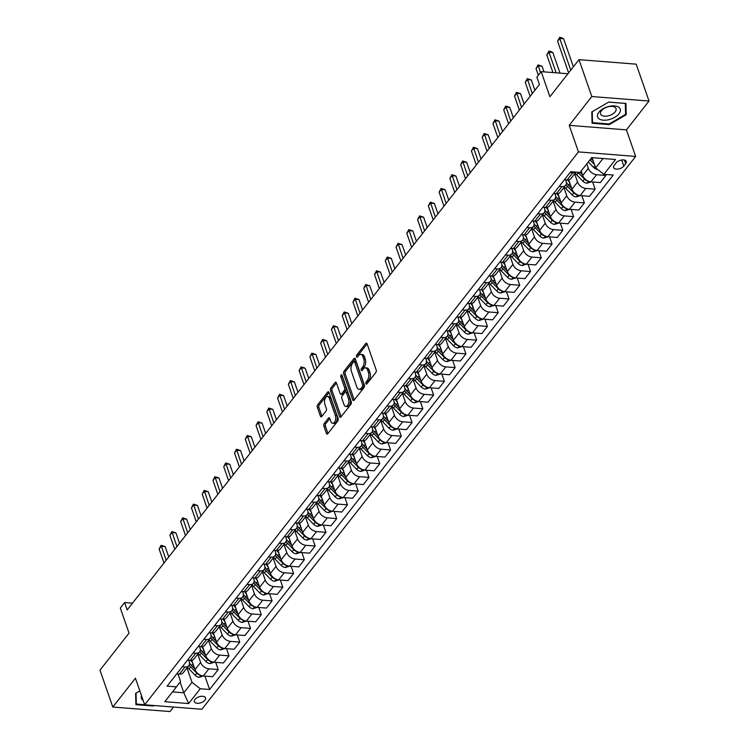 <?xml version="1.0" encoding="UTF-8"?>
<svg xmlns="http://www.w3.org/2000/svg" width="749" height="749" viewBox="0 0 749 749"><rect width="100%" height="100%" fill="white"/><g stroke="black" fill="none" stroke-linecap="round" stroke-linejoin="round"><path stroke-width="1.12" d="M365.915 383.675A1.264 0.683 -85.5 0 0 366.401 384.181A1.264 0.683 -85.5 0 0 366.86 383.928L375.839 372.478A1.807 0.974 -85.5 0 0 376.185 369.959L367.104 343.894A1.807 0.974 -85.5 0 0 366.401 343.164A1.807 0.974 -85.5 0 0 365.755 343.519L356.777 354.97A1.264 0.683 -85.5 0 0 356.533 356.739A1.264 0.683 -85.5 0 0 357.03 357.254A1.264 0.683 -85.5 0 0 357.479 357.001L358.64 355.522A5.786 3.127 -85.5 0 1 360.709 354.38A5.786 3.127 -85.5 0 1 362.965 356.702L363.714 358.874A5.786 3.127 -85.5 0 1 362.628 366.954L361.458 368.442A1.264 0.683 -85.5 0 0 361.224 370.212A1.264 0.683 -85.5 0 0 361.711 370.718A1.264 0.683 -85.5 0 0 362.17 370.465L363.331 368.985A5.786 3.127 -85.5 0 1 365.4 367.843A5.786 3.127 -85.5 0 1 367.647 370.165L368.405 372.337A5.786 3.127 -85.5 0 1 367.31 380.426L366.149 381.906A1.264 0.683 -85.5 0 0 365.915 383.675M204.908 700.193A5.898 3.127 160.8 0 0 205.526 697.862A5.898 3.127 160.8 0 0 200.872 696.364A5.898 3.127 160.8 0 0 195.012 699.407A5.898 3.127 160.8 0 0 194.394 701.738A5.898 3.127 160.8 0 0 199.037 703.236A5.898 3.127 160.8 0 0 204.908 700.193M324.214 423.55A1.807 0.974 -85.5 0 0 323.868 426.069L326.414 433.381A1.807 0.974 -85.5 0 0 327.116 434.111A1.807 0.974 -85.5 0 0 327.762 433.755L337.743 421.032A1.807 0.974 -85.5 0 0 338.089 418.513L329.008 392.448A1.807 0.974 -85.5 0 0 328.305 391.718A1.807 0.974 -85.5 0 0 327.659 392.073L317.679 404.797A1.807 0.974 -85.5 0 0 317.342 407.325L320.413 416.154A1.807 0.974 -85.5 0 0 321.124 416.875A1.807 0.974 -85.5 0 0 321.77 416.519L326.04 411.079A1.807 0.974 -85.5 0 0 326.377 408.551L324.851 404.179A4.84 2.612 -85.5 0 1 324.926 399.03A4.84 2.612 -85.5 0 1 327.491 396.464A4.84 2.612 -85.5 0 1 329.382 398.412L335.355 415.564A4.84 2.612 -85.5 0 1 335.28 420.704A4.84 2.612 -85.5 0 1 332.715 423.269A4.84 2.612 -85.5 0 1 330.824 421.331L329.832 418.476A1.807 0.974 -85.5 0 0 329.129 417.745A1.807 0.974 -85.5 0 0 328.483 418.101L324.214 423.55L325.759 423.672A1.807 0.974 -85.5 0 0 325.412 426.19L327.959 433.502L326.414 433.381M591.822 96.537L569.212 125.355L626.417 129.867L649.027 101.04L591.822 96.537L578.986 59.658L549.906 96.715L541.171 71.642L536.864 77.128L539.43 84.506L127.19 609.92L124.624 602.542L120.317 608.029L129.043 633.111L99.973 670.168L112.809 707.047L170.014 711.55L173.553 707.047M569.212 125.355L578.453 151.907L144.679 704.772L135.429 678.22L112.809 707.047M352.713 399.863A1.807 0.974 -85.5 0 0 353.416 400.593A1.807 0.974 -85.5 0 0 354.071 400.238L364.042 387.514A1.807 0.974 -85.5 0 0 364.389 384.986L355.307 358.93A1.807 0.974 -85.5 0 0 354.605 358.2A1.807 0.974 -85.5 0 0 353.959 358.556L343.978 371.279A1.807 0.974 -85.5 0 0 343.641 373.798L352.713 399.863L354.258 399.985L345.186 373.92L343.641 373.798M350.897 404.273L340.917 416.996A1.807 0.974 -85.5 0 1 340.271 417.352A1.807 0.974 -85.5 0 1 339.569 416.622L330.487 390.557A1.807 0.974 -85.5 0 1 330.833 388.038L335.103 382.589A1.807 0.974 -85.5 0 1 335.749 382.233A1.807 0.974 -85.5 0 1 336.451 382.964L340.13 393.534A1.807 0.974 -85.5 0 0 340.842 394.255A1.807 0.974 -85.5 0 0 341.488 393.899L344.315 390.295A1.807 0.974 -85.5 0 0 344.662 387.767L340.823 376.766A1.264 0.683 -85.5 0 1 340.842 375.418A1.264 0.683 -85.5 0 1 341.516 374.743A1.264 0.683 -85.5 0 1 342.012 375.249L351.234 401.754A1.807 0.974 -85.5 0 1 350.897 404.273M578.986 59.658L636.191 64.161L649.027 101.04M616.109 162.917L614.217 165.332A5.711 3.033 160.8 0 0 613.609 167.589A5.711 3.033 160.8 0 0 618.122 169.04A5.711 3.033 160.8 0 0 623.805 166.091L625.696 163.675A5.711 3.033 160.8 0 0 626.295 161.419A5.711 3.033 160.8 0 0 621.792 159.968A5.711 3.033 160.8 0 0 616.109 162.917M578.453 151.907L635.658 156.419L201.874 709.275L144.679 704.772M204.945 676.094L209.608 689.483L613.244 175.051L603.891 174.311L615.519 159.49L591.71 157.618L580.072 172.439L570.719 171.699L167.093 686.131L176.446 686.87L180.575 681.459L177.972 673.969M209.608 689.483L200.255 688.743L188.626 703.573L164.817 701.691L176.446 686.87M626.417 129.867L635.658 156.419M132.489 603.16L124.624 602.542M567.929 73.748L541.171 71.642M603.891 174.311L595.652 167.926L592.066 157.646M595.652 167.926L603.039 158.507M180.106 682.077L183.833 692.788L192.016 682.358L186.988 667.911M215.721 662.369L218.221 669.559L212.622 676.703L203.269 675.963A7.368 4.812 -141.9 0 1 195.03 669.578L191.791 660.281M218.221 669.559L208.868 668.829A7.368 4.812 -141.9 0 1 200.629 662.434L197.755 654.186M226.488 648.643L228.988 655.834L223.389 662.977L214.036 662.238A7.368 4.812 -141.9 0 1 205.797 655.852L202.567 646.556M228.988 655.834L219.635 655.103A7.368 4.812 -141.9 0 1 211.396 648.709L208.531 640.461M237.255 634.918L239.764 642.108L234.165 649.252L224.812 648.512A7.368 4.812 -141.9 0 1 216.573 642.127L213.334 632.83M239.764 642.108L230.411 641.378A7.368 4.812 -141.9 0 1 222.172 634.983L219.298 626.735M248.022 621.193L250.531 628.383L244.932 635.526L235.579 634.787A7.368 4.812 -141.9 0 1 227.34 628.402L224.101 619.105M250.531 628.383L241.178 627.653A7.368 4.812 -141.9 0 1 232.939 621.258L230.065 613.01M258.798 607.467L261.298 614.657L255.699 621.801L246.346 621.061A7.368 4.812 -141.9 0 1 238.107 614.676L234.868 605.379M261.298 614.657L251.945 613.927A7.368 4.812 -141.9 0 1 243.706 607.533L240.832 599.284M269.565 593.742L272.065 600.932L266.466 608.076L257.113 607.336A7.368 4.812 -141.9 0 1 248.874 600.951L245.644 591.654M272.065 600.932L262.712 600.202A7.368 4.812 -141.9 0 1 254.473 593.807L251.608 585.559M280.332 580.016L282.841 587.207L277.242 594.35L267.889 593.611A7.368 4.812 -141.9 0 1 259.65 587.225L256.411 577.928M282.841 587.207L273.488 586.476A7.368 4.812 -141.9 0 1 265.249 580.082L262.375 571.833M291.099 566.291L293.608 573.481L288.009 580.625L278.656 579.885A7.368 4.812 -141.9 0 1 270.417 573.5L267.178 564.203M293.608 573.481L284.255 572.751A7.368 4.812 -141.9 0 1 276.016 566.356L273.142 558.108M301.875 552.565L304.375 559.756L298.776 566.899L289.423 566.16A7.368 4.812 -141.9 0 1 281.184 559.775L277.945 550.478M304.375 559.756L295.022 559.026A7.368 4.812 -141.9 0 1 286.783 552.631L283.908 544.383M312.642 538.84L315.142 546.03L309.543 553.174L300.19 552.434A7.368 4.812 -141.9 0 1 291.951 546.049L288.721 536.752M315.142 546.03L305.789 545.3A7.368 4.812 -141.9 0 1 297.55 538.906L294.685 530.657M323.409 525.115L325.918 532.305L320.319 539.449L310.957 538.709A7.368 4.812 -141.9 0 1 302.718 532.324L299.488 523.027M325.918 532.305L316.565 531.575A7.368 4.812 -141.9 0 1 308.326 525.18L305.452 516.932M334.176 511.389L336.685 518.58L331.086 525.723L321.733 524.983A7.368 4.812 -141.9 0 1 313.494 518.598L310.255 509.301M336.685 518.58L327.332 517.849A7.368 4.812 -141.9 0 1 319.093 511.455L316.218 503.206M344.952 497.664L347.452 504.854L341.853 511.998L332.5 511.258A7.368 4.812 -141.9 0 1 324.261 504.873L321.021 495.576M347.452 504.854L338.099 504.124A7.368 4.812 -141.9 0 1 329.86 497.729L326.985 489.481M355.719 483.938L358.219 491.129L352.62 498.272L343.267 497.533A7.368 4.812 -141.9 0 1 335.028 491.147L331.788 481.85M358.219 491.129L348.865 490.398A7.368 4.812 -141.9 0 1 340.626 484.004L337.762 475.755M366.486 470.213L368.995 477.403L363.396 484.547L354.034 483.807A7.368 4.812 -141.9 0 1 345.795 477.422L342.565 468.125M368.995 477.403L359.642 476.673A7.368 4.812 -141.9 0 1 351.403 470.278L348.528 462.03M377.253 456.487L379.762 463.678L374.163 470.821L364.81 470.082A7.368 4.812 -141.9 0 1 356.571 463.697L353.331 454.4M379.762 463.678L370.409 462.948A7.368 4.812 -141.9 0 1 362.17 456.553L359.295 448.305M388.029 442.762L390.529 449.952L384.93 457.096L375.577 456.356A7.368 4.812 -141.9 0 1 367.338 449.971L364.098 440.674M390.529 449.952L381.175 449.222A7.368 4.812 -141.9 0 1 372.936 442.828L370.062 434.579M398.796 429.037L401.295 436.227L395.697 443.371L386.344 442.631A7.368 4.812 -141.9 0 1 378.105 436.246L374.865 426.949M401.295 436.227L391.942 435.497A7.368 4.812 -141.9 0 1 383.703 429.102L380.838 420.854M409.563 415.311L412.072 422.502L406.473 429.645L397.11 428.905A7.368 4.812 -141.9 0 1 388.871 422.52L385.641 413.223M412.072 422.502L402.719 421.771A7.368 4.812 -141.9 0 1 394.48 415.377L391.605 407.128M420.329 401.586L422.839 408.776L417.24 415.92L407.887 415.18A7.368 4.812 -141.9 0 1 399.648 408.795L396.408 399.498M422.839 408.776L413.485 408.046A7.368 4.812 -141.9 0 1 405.246 401.651L402.372 393.403M431.106 387.86L433.605 395.051L428.007 402.194L418.654 401.455A7.368 4.812 -141.9 0 1 410.415 395.069L407.175 385.772M433.605 395.051L424.252 394.32A7.368 4.812 -141.9 0 1 416.013 387.926L413.139 379.677M441.873 374.135L444.372 381.325L438.774 388.469L429.42 387.729A7.368 4.812 -141.9 0 1 421.181 381.344L417.942 372.047M444.372 381.325L435.019 380.595A7.368 4.812 -141.9 0 1 426.78 374.2L423.906 365.952M452.639 360.409L455.149 367.6L449.54 374.743L440.187 374.004A7.368 4.812 -141.9 0 1 431.948 367.619L428.718 358.322M455.149 367.6L445.795 366.87A7.368 4.812 -141.9 0 1 437.556 360.475L434.682 352.227M463.406 346.684L465.915 353.874L460.317 361.018L450.964 360.278A7.368 4.812 -141.9 0 1 442.725 353.893L439.485 344.596M465.915 353.874L456.562 353.144A7.368 4.812 -141.9 0 1 448.323 346.75L445.449 338.501M474.183 332.959L476.682 340.149L471.084 347.293L461.73 346.553A7.368 4.812 -141.9 0 1 453.491 340.168L450.252 330.871M476.682 340.149L467.329 339.419A7.368 4.812 -141.9 0 1 459.09 333.024L456.216 324.776M484.949 319.233L487.449 326.424L481.85 333.567L472.497 332.828A7.368 4.812 -141.9 0 1 464.258 326.442L461.019 317.145M487.449 326.424L478.096 325.693A7.368 4.812 -141.9 0 1 469.857 319.299L466.983 311.05M495.716 305.508L498.225 312.698L492.617 319.842L483.264 319.102A7.368 4.812 -141.9 0 1 475.025 312.717L471.795 303.42M498.225 312.698L488.872 311.968A7.368 4.812 -141.9 0 1 480.633 305.573L477.759 297.325M506.483 291.782L508.992 298.973L503.394 306.116L494.04 305.377A7.368 4.812 -141.9 0 1 485.801 298.991L482.562 289.694M508.992 298.973L499.639 298.233A7.368 4.812 -141.9 0 1 491.4 291.848L488.526 283.599M517.259 278.057L519.759 285.247L514.16 292.382L504.807 291.651A7.368 4.812 -141.9 0 1 496.568 285.266L493.329 275.969M519.759 285.247L510.406 284.508A7.368 4.812 -141.9 0 1 502.167 278.122L499.293 269.874M528.026 264.331L530.526 271.522L524.927 278.656L515.574 277.926A7.368 4.812 -141.9 0 1 507.335 271.541L504.096 262.244M530.526 271.522L521.173 270.782A7.368 4.812 -141.9 0 1 512.934 264.397L510.06 256.149M538.793 250.606L541.302 257.796L535.694 264.931L526.341 264.2A7.368 4.812 -141.9 0 1 518.102 257.815L514.872 248.518M541.302 257.796L531.94 257.057A7.368 4.812 -141.9 0 1 523.701 250.672L520.836 242.423M549.56 236.881L552.069 244.071L546.47 251.205L537.117 250.475A7.368 4.812 -141.9 0 1 528.878 244.09L525.639 234.793M552.069 244.071L542.716 243.331A7.368 4.812 -141.9 0 1 534.477 236.946L531.603 228.698M560.336 223.155L562.836 230.346L557.237 237.48L547.884 236.75A7.368 4.812 -141.9 0 1 539.645 230.364L536.406 221.067M562.836 230.346L553.483 229.606A7.368 4.812 -141.9 0 1 545.244 223.221L542.37 214.972M571.103 209.43L573.603 216.62L568.004 223.754L558.651 223.024A7.368 4.812 -141.9 0 1 550.412 216.639L547.173 207.342M573.603 216.62L564.25 215.881A7.368 4.812 -141.9 0 1 556.011 209.495L553.136 201.247M581.87 195.704L584.379 202.895L578.771 210.029L569.418 209.299A7.368 4.812 -141.9 0 1 561.179 202.913L557.949 193.617M584.379 202.895L575.017 202.155A7.368 4.812 -141.9 0 1 566.778 195.77L563.913 187.522M592.637 181.979L595.146 189.169L589.547 196.304L580.194 195.573A7.368 4.812 -141.9 0 1 571.955 189.188L568.716 179.891M595.146 189.169L585.793 188.43A7.368 4.812 -141.9 0 1 577.554 182.044L574.68 173.796M605.567 174.451L605.913 175.444L600.314 182.578L590.961 181.848A7.368 4.812 -141.9 0 1 582.722 175.463L581.177 171.034M605.913 175.444L596.56 174.704A7.368 4.812 -141.9 0 1 588.321 168.319L586.776 163.9M172.504 691.898L183.833 692.788L188.626 703.573M565.664 179.854L566.113 181.146A7.368 4.812 -141.9 0 1 565.729 185.209A7.368 4.812 -141.9 0 1 561.984 186.557L559.241 186.342M554.887 193.579L555.337 194.871A7.368 4.812 -141.9 0 1 554.953 198.934A7.368 4.812 -141.9 0 1 551.208 200.283L548.465 200.067M544.12 207.304L544.57 208.597A7.368 4.812 -141.9 0 1 544.186 212.66A7.368 4.812 -141.9 0 1 540.441 214.008L537.698 213.793M533.354 221.03L533.803 222.322A7.368 4.812 -141.9 0 1 533.419 226.385A7.368 4.812 -141.9 0 1 529.674 227.733L526.931 227.518M522.587 234.755L523.036 236.047A7.368 4.812 -141.9 0 1 522.652 240.111A7.368 4.812 -141.9 0 1 518.907 241.459L516.164 241.244M511.81 248.481L512.269 249.773A7.368 4.812 -141.9 0 1 511.876 253.836A7.368 4.812 -141.9 0 1 508.131 255.184L505.388 254.969M501.044 262.206L501.493 263.498A7.368 4.812 -141.9 0 1 501.109 267.562A7.368 4.812 -141.9 0 1 497.364 268.91L494.621 268.694M490.277 275.932L490.726 277.224A7.368 4.812 -141.9 0 1 490.342 281.287A7.368 4.812 -141.9 0 1 486.597 282.635L483.854 282.42M479.51 289.657L479.959 290.949A7.368 4.812 -141.9 0 1 479.575 295.012A7.368 4.812 -141.9 0 1 475.83 296.361L473.087 296.145M468.734 303.382L469.192 304.674A7.368 4.812 -141.9 0 1 468.799 308.738A7.368 4.812 -141.9 0 1 465.054 310.086L462.311 309.871M457.967 317.108L458.416 318.4A7.368 4.812 -141.9 0 1 458.032 322.463A7.368 4.812 -141.9 0 1 454.287 323.811L451.544 323.596M447.2 330.833L447.649 332.125A7.368 4.812 -141.9 0 1 447.265 336.189A7.368 4.812 -141.9 0 1 443.52 337.537L440.777 337.322M436.433 344.559L436.882 345.851A7.368 4.812 -141.9 0 1 436.498 349.914A7.368 4.812 -141.9 0 1 432.753 351.262L430.01 351.047M425.657 358.284L426.115 359.576A7.368 4.812 -141.9 0 1 425.722 363.639A7.368 4.812 -141.9 0 1 421.977 364.988L419.234 364.772M414.89 372.01L415.339 373.302A7.368 4.812 -141.9 0 1 414.955 377.365A7.368 4.812 -141.9 0 1 411.21 378.713L408.467 378.498M404.123 385.735L404.572 387.027A7.368 4.812 -141.9 0 1 404.188 391.09A7.368 4.812 -141.9 0 1 400.443 392.439L397.7 392.223M393.356 399.46L393.805 400.752A7.368 4.812 -141.9 0 1 393.422 404.816A7.368 4.812 -141.9 0 1 389.677 406.164L386.933 405.949M382.589 413.186L383.039 414.478A7.368 4.812 -141.9 0 1 382.645 418.541A7.368 4.812 -141.9 0 1 378.91 419.889L376.157 419.674M371.813 426.911L372.262 428.203A7.368 4.812 -141.9 0 1 371.878 432.267A7.368 4.812 -141.9 0 1 368.134 433.615L365.39 433.399M361.046 440.637L361.495 441.929A7.368 4.812 -141.9 0 1 361.112 445.992A7.368 4.812 -141.9 0 1 357.367 447.34L354.623 447.125M350.279 454.362L350.729 455.654A7.368 4.812 -141.9 0 1 350.345 459.717A7.368 4.812 -141.9 0 1 346.6 461.066L343.857 460.85M339.512 468.088L339.962 469.38A7.368 4.812 -141.9 0 1 339.578 473.443A7.368 4.812 -141.9 0 1 335.833 474.791L333.08 474.576M328.736 481.813L329.186 483.105A7.368 4.812 -141.9 0 1 328.802 487.168A7.368 4.812 -141.9 0 1 325.057 488.517L322.313 488.301M317.969 495.538L318.419 496.83A7.368 4.812 -141.9 0 1 318.035 500.894A7.368 4.812 -141.9 0 1 314.29 502.242L311.547 502.027M307.202 509.264L307.652 510.556A7.368 4.812 -141.9 0 1 307.268 514.619A7.368 4.812 -141.9 0 1 303.523 515.967L300.78 515.752M296.435 522.989L296.885 524.281A7.368 4.812 -141.9 0 1 296.501 528.345A7.368 4.812 -141.9 0 1 292.756 529.693L290.003 529.477M285.659 536.715L286.109 538.007A7.368 4.812 -141.9 0 1 285.725 542.07A7.368 4.812 -141.9 0 1 281.98 543.418L279.237 543.203M274.892 550.44L275.342 551.732A7.368 4.812 -141.9 0 1 274.958 555.795A7.368 4.812 -141.9 0 1 271.213 557.144L268.47 556.928M264.125 564.166L264.575 565.458A7.368 4.812 -141.9 0 1 264.191 569.521A7.368 4.812 -141.9 0 1 260.446 570.869L257.703 570.654M253.359 577.891L253.808 579.183A7.368 4.812 -141.9 0 1 253.424 583.246A7.368 4.812 -141.9 0 1 249.679 584.595L246.936 584.379M242.582 591.616L243.032 592.908A7.368 4.812 -141.9 0 1 242.648 596.972A7.368 4.812 -141.9 0 1 238.903 598.32L236.16 598.105M231.816 605.342L232.265 606.634A7.368 4.812 -141.9 0 1 231.881 610.697A7.368 4.812 -141.9 0 1 228.136 612.045L225.393 611.83M221.049 619.067L221.498 620.359A7.368 4.812 -141.9 0 1 221.114 624.423A7.368 4.812 -141.9 0 1 217.369 625.771L214.626 625.555M210.282 632.793L210.731 634.085A7.368 4.812 -141.9 0 1 210.347 638.148A7.368 4.812 -141.9 0 1 206.602 639.496L203.859 639.281M199.506 646.518L199.955 647.81A7.368 4.812 -141.9 0 1 199.571 651.873A7.368 4.812 -141.9 0 1 195.826 653.222L193.083 653.006M188.739 660.244L189.188 661.536A7.368 4.812 -141.9 0 1 188.804 665.599A7.368 4.812 -141.9 0 1 185.059 666.947L182.316 666.732M575.841 172.111A7.368 4.812 -141.9 0 1 572.751 172.832L570.008 172.616M576 172.12L570.897 178.618A7.368 4.812 -141.9 0 1 567.152 179.966L564.409 179.751M565.729 185.209L560.13 192.343A7.368 4.812 -141.9 0 1 556.385 193.691L553.633 193.476M554.953 198.934L549.354 206.069A7.368 4.812 -141.9 0 1 545.609 207.417L542.866 207.201M544.186 212.66L538.587 219.794A7.368 4.812 -141.9 0 1 534.842 221.142L532.099 220.927M533.419 226.385L527.82 233.519A7.368 4.812 -141.9 0 1 524.075 234.868L521.332 234.652M522.652 240.111L517.053 247.245A7.368 4.812 -141.9 0 1 513.308 248.593L510.556 248.378M511.876 253.836L506.277 260.97A7.368 4.812 -141.9 0 1 502.532 262.319L499.789 262.103M501.109 267.562L495.51 274.696A7.368 4.812 -141.9 0 1 491.765 276.053L489.022 275.829M490.342 281.287L484.743 288.421A7.368 4.812 -141.9 0 1 480.998 289.779L478.255 289.554M479.575 295.012L473.977 302.147A7.368 4.812 -141.9 0 1 470.232 303.504L467.488 303.279M468.799 308.738L463.2 315.872A7.368 4.812 -141.9 0 1 459.455 317.23L456.712 317.005M458.032 322.463L452.433 329.597A7.368 4.812 -141.9 0 1 448.688 330.955L445.945 330.73M447.265 336.189L441.667 343.323A7.368 4.812 -141.9 0 1 437.922 344.68L435.178 344.456M436.498 349.914L430.9 357.048A7.368 4.812 -141.9 0 1 427.155 358.406L424.411 358.181M425.722 363.639L420.123 370.774A7.368 4.812 -141.9 0 1 416.378 372.131L413.635 371.907M414.955 377.365L409.357 384.499A7.368 4.812 -141.9 0 1 405.612 385.857L402.868 385.632M404.188 391.09L398.59 398.225A7.368 4.812 -141.9 0 1 394.845 399.582L392.102 399.367M393.422 404.816L387.823 411.95A7.368 4.812 -141.9 0 1 384.078 413.308L381.335 413.092M382.645 418.541L377.047 425.675A7.368 4.812 -141.9 0 1 373.302 427.033L370.558 426.818M371.878 432.267L366.28 439.401A7.368 4.812 -141.9 0 1 362.535 440.758L359.792 440.543M361.112 445.992L355.513 453.126A7.368 4.812 -141.9 0 1 351.768 454.484L349.025 454.269M350.345 459.717L344.746 466.852A7.368 4.812 -141.9 0 1 341.001 468.209L338.258 467.994M339.578 473.443L333.97 480.577A7.368 4.812 -141.9 0 1 330.225 481.935L327.482 481.719M328.802 487.168L323.203 494.303A7.368 4.812 -141.9 0 1 319.458 495.66L316.715 495.445M318.035 500.894L312.436 508.028A7.368 4.812 -141.9 0 1 308.691 509.386L305.948 509.17M307.268 514.619L301.669 521.753A7.368 4.812 -141.9 0 1 297.924 523.111L295.181 522.896M296.501 528.345L290.893 535.479A7.368 4.812 -141.9 0 1 287.148 536.836L284.405 536.621M285.725 542.07L280.126 549.204A7.368 4.812 -141.9 0 1 276.381 550.562L273.638 550.346M274.958 555.795L269.359 562.939A7.368 4.812 -141.9 0 1 265.614 564.287L262.871 564.072M264.191 569.521L258.592 576.664A7.368 4.812 -141.9 0 1 254.847 578.013L252.104 577.797M253.424 583.246L247.816 590.39A7.368 4.812 -141.9 0 1 244.071 591.738L241.328 591.523M242.648 596.972L237.049 604.115A7.368 4.812 -141.9 0 1 233.304 605.464L230.561 605.248M231.881 610.697L226.282 617.841A7.368 4.812 -141.9 0 1 222.537 619.189L219.794 618.974M221.114 624.423L215.515 631.566A7.368 4.812 -141.9 0 1 211.77 632.914L209.027 632.699M210.347 638.148L204.739 645.292A7.368 4.812 -141.9 0 1 200.994 646.64L198.251 646.424M199.571 651.873L193.972 659.017A7.368 4.812 -141.9 0 1 190.227 660.365L187.484 660.15M188.804 665.599L183.205 672.742A7.368 4.812 -141.9 0 1 179.46 674.091L176.717 673.875M192.016 682.358L200.255 688.743M591.785 111.975L592.085 123.257L609.312 124.615L626.239 114.691L625.939 103.418L608.712 102.061L591.785 111.975M144.66 704.715L136.327 704.06L136.037 693.134L139.848 690.906L135.606 693.387L135.906 704.669L153.133 706.026L154.013 705.511M625.555 112.734L626.239 114.691M609.087 123.96L609.312 124.615M152.918 705.418L153.133 706.026M367.366 383.282A1.264 0.683 -85.5 0 1 367.693 382.027L368.864 380.548A5.786 3.127 -85.5 0 0 369.95 372.459L368.405 372.337M365.4 367.843L366.944 367.965A5.786 3.127 -85.5 0 1 369.201 370.287L369.95 372.459M360.709 354.38L362.254 354.502A5.786 3.127 -85.5 0 1 364.51 356.824L365.259 358.996A5.786 3.127 -85.5 0 1 364.173 367.076L363.012 368.564A1.264 0.683 -85.5 0 0 362.675 369.819M367.104 343.894L358.322 355.092A1.264 0.683 -85.5 0 0 357.985 356.355M355.307 358.93L345.532 371.401A1.807 0.974 -85.5 0 0 345.186 373.92M362.413 386.671A1.264 0.683 -85.5 0 0 362.647 384.902L354.68 362.029A1.264 0.683 -85.5 0 0 354.193 361.524A1.264 0.683 -85.5 0 0 353.734 361.767L352.507 363.331A5.786 3.127 -85.5 0 0 351.421 371.42L356.861 387.055A5.786 3.127 -85.5 0 0 359.117 389.377A5.786 3.127 -85.5 0 0 361.187 388.235L362.413 386.671L363.958 386.793A1.264 0.683 -85.5 0 0 364.192 385.033L362.647 384.902M354.193 361.524L355.738 361.645A1.264 0.683 -85.5 0 1 356.224 362.151L364.192 385.033M359.117 389.377L360.662 389.499A5.786 3.127 -85.5 0 0 362.731 388.357L361.187 388.235M363.958 386.793L362.731 388.357M339.569 416.622L341.113 416.744L332.041 390.688L330.487 390.557M336.451 382.964L332.378 388.16A1.807 0.974 -85.5 0 0 332.041 390.688M340.842 394.255L342.387 394.377A1.807 0.974 -85.5 0 0 343.033 394.021L345.86 390.416A1.807 0.974 -85.5 0 0 346.207 387.888L342.368 376.887L340.823 376.766M342.284 376.045A1.264 0.683 -85.5 0 0 342.368 376.887M343.95 404.497A4.84 2.612 -85.5 0 0 345.832 406.445A4.84 2.612 -85.5 0 0 348.407 403.88A4.84 2.612 -85.5 0 0 348.482 398.73L346.375 392.691A1.807 0.974 -85.5 0 0 345.673 391.961A1.807 0.974 -85.5 0 0 345.027 392.317L342.19 395.931A1.807 0.974 -85.5 0 0 341.844 398.459L343.95 404.497M345.832 406.445L347.377 406.567A4.84 2.612 -85.5 0 0 349.952 404.001A4.84 2.612 -85.5 0 0 350.026 398.852L348.482 398.73M345.673 391.961L347.218 392.083A1.807 0.974 -85.5 0 1 347.92 392.813L350.026 398.852M329.832 418.476L325.759 423.672M332.715 423.269L334.26 423.391A4.84 2.612 -85.5 0 0 336.825 420.826A4.84 2.612 -85.5 0 0 336.9 415.686L335.355 415.564M327.491 396.464L329.045 396.586A4.84 2.612 -85.5 0 1 330.927 398.534L336.9 415.686M329.008 392.448L319.233 404.919A1.807 0.974 -85.5 0 0 318.887 407.447L321.967 416.275L320.413 416.154M597.711 169.452L597.618 169.471A4.887 3.193 -141.9 0 1 593.648 167.448L588.283 161.981M573.369 66.811L563.604 38.761L559.737 38.452L557.584 41.195L568.613 72.878M593.18 160.848L590.952 158.582M589.922 159.893L594.463 164.518M593.245 161.016L590.905 158.638M570.766 70.125L559.737 38.452L559.578 37.45L561.123 37.572L563.604 38.761M557.584 41.195L559.578 37.45M591.176 181.867L586.841 183.196A4.887 3.193 -141.9 0 1 582.881 181.174L576.636 174.817A14.1 9.203 -141.9 0 1 575.176 173.159M560.018 73.121L552.828 52.486L548.97 52.177L546.807 54.92L552.959 72.569M577.825 172.261A14.1 9.203 38.1 0 0 578.275 172.729L584.52 179.086A4.887 3.193 38.1 0 0 587.263 180.837L587.778 180.902M582.413 174.573L580.185 172.307M582.469 174.742L580.138 172.364M556.151 72.822L548.97 52.177L548.811 51.175L550.356 51.297L552.828 52.486M546.807 54.92L548.811 51.175M569.605 182.447A14.1 9.203 -141.9 0 1 567.714 179.994M580.409 195.592L576.075 196.921A4.887 3.193 -141.9 0 1 572.114 194.899L565.87 188.542A14.1 9.203 -141.9 0 1 564.409 186.885M571.646 188.299L568.538 185.143A14.1 9.203 -141.9 0 1 566.431 182.606M544.027 71.867L542.061 66.212L538.194 65.903L536.041 68.646L538.344 75.246M566.019 184.76A14.1 9.203 38.1 0 0 567.508 186.454L573.753 192.811A4.887 3.193 38.1 0 0 576.487 194.562L577.002 194.628M571.702 188.467L568.819 185.537A11.703 7.64 -141.9 0 1 567.293 183.748M540.497 72.503L538.044 64.901L542.061 66.212M536.041 68.646L538.044 64.901M558.838 196.172A14.1 9.203 -141.9 0 1 556.938 193.719M569.643 209.317L565.308 210.647A4.887 3.193 -141.9 0 1 561.347 208.625L555.103 202.267A14.1 9.203 -141.9 0 1 553.642 200.61M560.87 202.024L557.771 198.869A14.1 9.203 -141.9 0 1 555.655 196.332M534.898 90.283L531.294 79.937L527.427 79.628L525.274 82.371L530.142 96.349M555.252 198.485A14.1 9.203 38.1 0 0 556.741 200.18L562.976 206.537A4.887 3.193 38.1 0 0 565.72 208.288L566.235 208.353M560.935 202.193L558.052 199.262A11.703 7.64 -141.9 0 1 556.526 197.474M532.296 93.606L527.277 78.626L531.294 79.937M525.274 82.371L527.277 78.626M548.071 209.898A14.1 9.203 -141.9 0 1 546.171 207.445M558.866 223.043L554.541 224.372A4.887 3.193 -141.9 0 1 550.571 222.35L544.336 215.993A14.1 9.203 -141.9 0 1 542.875 214.336M550.103 215.749L547.004 212.594A14.1 9.203 -141.9 0 1 544.888 210.057M524.131 104.008L520.527 93.662L516.66 93.353L514.507 96.097L519.375 110.075M544.476 212.21A14.1 9.203 38.1 0 0 545.965 213.905L552.21 220.262A4.887 3.193 38.1 0 0 554.953 222.013L555.468 222.078M550.169 215.918L547.285 212.988A11.703 7.64 -141.9 0 1 545.759 211.199M521.529 107.332L516.501 92.352L520.527 93.662M514.507 96.097L516.501 92.352M609.087 119.615A11.975 6.357 160.8 0 0 620.415 110.159A11.975 6.357 160.8 0 0 608.731 106.461A11.975 6.357 160.8 0 0 597.402 115.926A11.975 6.357 160.8 0 0 609.087 119.615M608.422 115.795A8.202 4.354 160.8 0 0 616.043 108.596A8.202 4.354 160.8 0 0 608.179 106.789A8.202 4.354 160.8 0 0 600.558 113.988A8.202 4.354 160.8 0 0 608.422 115.795M592.216 111.723L608.619 102.117L625.312 103.428L625.602 114.354L609.199 123.969L592.506 122.649L592.216 111.723M592.028 121.282L592.506 122.649M141.514 695.69A11.975 6.357 160.8 0 0 143.171 700.446M135.85 702.693L136.327 704.06M537.295 223.623A14.1 9.203 -141.9 0 1 535.404 221.17M548.099 236.768L543.765 238.098A4.887 3.193 -141.9 0 1 539.804 236.075L533.56 229.718A14.1 9.203 -141.9 0 1 532.099 228.061M539.336 229.475L536.237 226.32A14.1 9.203 -141.9 0 1 534.121 223.782M513.355 117.733L509.751 107.388L505.893 107.079L503.731 109.822L508.599 123.8M533.709 225.936A14.1 9.203 38.1 0 0 535.198 227.63L541.443 233.988A4.887 3.193 38.1 0 0 544.186 235.738L544.701 235.804M539.392 229.643L536.509 226.713A11.703 7.64 -141.9 0 1 534.992 224.925M510.752 121.057L505.734 106.077L509.751 107.388M503.731 109.822L505.734 106.077M526.528 237.349A14.1 9.203 -141.9 0 1 524.637 234.896M537.333 250.494L532.998 251.823A4.887 3.193 -141.9 0 1 529.037 249.801L522.793 243.444A14.1 9.203 -141.9 0 1 521.332 241.787M528.569 243.2L525.461 240.045A14.1 9.203 -141.9 0 1 523.354 237.508M502.588 131.459L498.984 121.113L495.117 120.804L492.964 123.548L497.832 137.526M522.942 239.671A14.1 9.203 38.1 0 0 524.431 241.356L530.676 247.713A4.887 3.193 38.1 0 0 533.41 249.464L533.925 249.529M528.625 243.369L525.742 240.438A11.703 7.64 -141.9 0 1 524.216 238.65M499.986 134.783L494.967 119.803L498.984 121.113M492.964 123.548L494.967 119.803M515.761 251.074A14.1 9.203 -141.9 0 1 513.861 248.621M526.566 264.219L522.231 265.549A4.887 3.193 -141.9 0 1 518.271 263.526L512.026 257.169A14.1 9.203 -141.9 0 1 510.565 255.512M517.793 256.926L514.694 253.771A14.1 9.203 -141.9 0 1 512.578 251.233M491.821 145.184L488.217 134.839L484.35 134.53L482.197 137.273L487.065 151.251M512.176 253.396A14.1 9.203 38.1 0 0 513.664 255.081L519.9 261.438A4.887 3.193 38.1 0 0 522.643 263.189L523.158 263.255M517.859 257.094L514.975 254.164A11.703 7.64 -141.9 0 1 513.449 252.376M489.219 148.508L484.2 133.528L488.217 134.839M482.197 137.273L484.2 133.528M504.995 264.8A14.1 9.203 -141.9 0 1 503.094 262.347M515.789 277.945L511.464 279.274A4.887 3.193 -141.9 0 1 507.494 277.252L501.259 270.895A14.1 9.203 -141.9 0 1 499.798 269.237M507.026 270.651L503.927 267.496A14.1 9.203 -141.9 0 1 501.811 264.959M481.055 158.91L477.45 148.564L473.583 148.255L471.43 150.998L476.298 164.977M501.399 267.121A14.1 9.203 38.1 0 0 502.888 268.807L509.133 275.164A4.887 3.193 38.1 0 0 511.876 276.915L512.391 276.98M507.092 270.82L504.208 267.889A11.703 7.64 -141.9 0 1 502.682 266.101M478.452 162.233L473.424 147.253L477.45 148.564M471.43 150.998L473.424 147.253M494.218 278.525A14.1 9.203 -141.9 0 1 492.327 276.072M505.023 291.67L500.688 292.999A4.887 3.193 -141.9 0 1 496.727 290.977L490.483 284.62A14.1 9.203 -141.9 0 1 489.022 282.963M496.259 284.377L493.16 281.221A14.1 9.203 -141.9 0 1 491.044 278.684M470.278 172.635L466.674 162.29L462.816 161.981L460.663 164.724L465.522 178.702M490.632 280.847A14.1 9.203 38.1 0 0 492.121 282.532L498.366 288.889A4.887 3.193 38.1 0 0 501.109 290.64L501.624 290.706M496.315 284.545L493.441 281.615A11.703 7.64 -141.9 0 1 491.915 279.826M467.676 175.959L462.657 160.979L466.674 162.29M460.663 164.724L462.657 160.979M483.451 292.25A14.1 9.203 -141.9 0 1 481.56 289.797M494.256 305.395L489.921 306.725A4.887 3.193 -141.9 0 1 485.961 304.703L479.716 298.345A14.1 9.203 -141.9 0 1 478.255 296.688M485.492 298.102L482.384 294.947A14.1 9.203 -141.9 0 1 480.278 292.41M459.512 186.361L455.907 176.015L452.04 175.706L449.887 178.449L454.755 192.427M479.866 294.572A14.1 9.203 38.1 0 0 481.354 296.258L487.599 302.615A4.887 3.193 38.1 0 0 490.333 304.366L490.848 304.431M485.549 298.271L482.665 295.34A11.703 7.64 -141.9 0 1 481.139 293.552M456.909 189.684L451.89 174.704L455.907 176.015M449.887 178.449L451.89 174.704M472.685 305.976A14.1 9.203 -141.9 0 1 470.784 303.523M483.489 319.121L479.154 320.45A4.887 3.193 -141.9 0 1 475.194 318.428L468.949 312.071A14.1 9.203 -141.9 0 1 467.488 310.414M474.716 311.827L471.617 308.672A14.1 9.203 -141.9 0 1 469.501 306.135M448.745 200.086L445.14 189.74L441.273 189.431L439.12 192.175L443.988 206.153M469.099 308.298A14.1 9.203 38.1 0 0 470.587 309.983L476.823 316.34A4.887 3.193 38.1 0 0 479.566 318.091L480.081 318.156M474.782 311.996L471.898 309.065A11.703 7.64 -141.9 0 1 470.372 307.277M446.142 203.41L441.124 188.43L445.14 189.74M439.12 192.175L441.124 188.43M461.918 319.701A14.1 9.203 -141.9 0 1 460.017 317.248M472.713 332.846L468.387 334.176A4.887 3.193 -141.9 0 1 464.417 332.153L458.182 325.796A14.1 9.203 -141.9 0 1 456.721 324.139M463.949 325.553L460.85 322.398A14.1 9.203 -141.9 0 1 458.734 319.86M437.978 213.811L434.373 203.466L430.506 203.157L428.353 205.9L433.222 219.878M458.322 322.023A14.1 9.203 38.1 0 0 459.811 323.708L466.056 330.066A4.887 3.193 38.1 0 0 468.799 331.816L469.314 331.882M464.015 325.721L461.131 322.791A11.703 7.64 -141.9 0 1 459.605 321.003M435.375 217.135L430.347 202.155L434.373 203.466M428.353 205.9L430.347 202.155M451.141 333.427A14.1 9.203 -141.9 0 1 449.25 330.974M461.946 346.572L457.611 347.901A4.887 3.193 -141.9 0 1 453.651 345.879L447.406 339.522A14.1 9.203 -141.9 0 1 445.945 337.865M453.182 339.278L450.083 336.123A14.1 9.203 -141.9 0 1 447.968 333.586M427.202 227.537L423.597 217.191L419.74 216.882L417.586 219.626L422.445 233.604M447.556 335.749A14.1 9.203 38.1 0 0 449.044 337.434L455.289 343.791A4.887 3.193 38.1 0 0 458.032 345.542L458.547 345.607M453.239 339.447L450.364 336.516A11.703 7.64 -141.9 0 1 448.838 334.728M424.599 230.861L419.58 215.881L423.597 217.191M417.586 219.626L419.58 215.881M440.375 347.152A14.1 9.203 -141.9 0 1 438.483 344.699M451.179 360.297L446.844 361.627A4.887 3.193 -141.9 0 1 442.884 359.604L436.639 353.247A14.1 9.203 -141.9 0 1 435.178 351.59M442.416 353.004L439.307 349.849A14.1 9.203 -141.9 0 1 437.201 347.311M416.435 241.262L412.83 230.917L408.963 230.608L406.81 233.351L411.678 247.329M436.789 349.474A14.1 9.203 38.1 0 0 438.277 351.159L444.522 357.516A4.887 3.193 38.1 0 0 447.256 359.267L447.771 359.333M442.472 353.172L439.588 350.242A11.703 7.64 -141.9 0 1 438.062 348.454M413.832 244.586L408.814 229.606L412.83 230.917M406.81 233.351L408.814 229.606M429.608 360.878A14.1 9.203 -141.9 0 1 427.707 358.425M440.412 374.023L436.077 375.352A4.887 3.193 -141.9 0 1 432.117 373.33L425.872 366.973A14.1 9.203 -141.9 0 1 424.411 365.315M431.639 366.729L428.54 363.574A14.1 9.203 -141.9 0 1 426.424 361.037M405.668 254.997L402.063 244.642L398.196 244.333L396.043 247.076L400.912 261.055M426.022 363.199A14.1 9.203 38.1 0 0 427.51 364.885L433.755 371.242A4.887 3.193 38.1 0 0 436.489 372.993L437.004 373.058M431.705 366.898L428.821 363.967A11.703 7.64 -141.9 0 1 427.295 362.179M403.065 258.311L398.047 243.331L402.063 244.642M396.043 247.076L398.047 243.331M418.841 374.603A14.1 9.203 -141.9 0 1 416.94 372.15M429.636 387.748L425.31 389.077A4.887 3.193 -141.9 0 1 421.341 387.055L415.105 380.698A14.1 9.203 -141.9 0 1 413.645 379.041M420.872 380.455L417.773 377.299A14.1 9.203 -141.9 0 1 415.658 374.762M394.901 268.722L391.296 258.368L387.43 258.059L385.276 260.802L390.145 274.78M415.246 376.925A14.1 9.203 38.1 0 0 416.734 378.61L422.979 384.967A4.887 3.193 38.1 0 0 425.722 386.718L426.237 386.784M420.938 380.623L418.054 377.693A11.703 7.64 -141.9 0 1 416.528 375.904M392.298 272.037L387.27 257.057L391.296 258.368M385.276 260.802L387.27 257.057M408.065 388.328A14.1 9.203 -141.9 0 1 406.173 385.875M418.869 401.473L414.534 402.803A4.887 3.193 -141.9 0 1 410.574 400.781L404.329 394.423A14.1 9.203 -141.9 0 1 402.868 392.766M410.106 394.18L407.007 391.025A14.1 9.203 -141.9 0 1 404.891 388.488M384.134 282.448L380.52 272.093L376.663 271.784L374.509 274.527L379.368 288.505M404.479 390.65A14.1 9.203 38.1 0 0 405.967 392.336L412.212 398.693A4.887 3.193 38.1 0 0 414.955 400.443L415.47 400.509M410.162 394.349L407.287 391.418A11.703 7.64 -141.9 0 1 405.761 389.63M381.522 285.762L376.504 270.782L380.52 272.093M374.509 274.527L376.504 270.782M397.298 402.054A14.1 9.203 -141.9 0 1 395.406 399.601M408.102 415.199L403.767 416.528A4.887 3.193 -141.9 0 1 399.807 414.506L393.562 408.149A14.1 9.203 -141.9 0 1 392.102 406.492M399.339 407.905L396.23 404.75A14.1 9.203 -141.9 0 1 394.124 402.213M373.358 296.173L369.753 285.818L365.887 285.509L363.733 288.253L368.602 302.231M393.712 404.376A14.1 9.203 38.1 0 0 395.2 406.061L401.445 412.418A4.887 3.193 38.1 0 0 404.179 414.169L404.694 414.234M399.395 408.074L396.511 405.143A11.703 7.64 -141.9 0 1 394.985 403.355M370.755 299.488L365.737 284.508L369.753 285.818M363.733 288.253L365.737 284.508M386.531 415.779A14.1 9.203 -141.9 0 1 384.63 413.326M397.335 428.924L393 430.254A4.887 3.193 -141.9 0 1 389.04 428.231L382.795 421.874A14.1 9.203 -141.9 0 1 381.335 420.217M388.562 421.631L385.463 418.476A14.1 9.203 -141.9 0 1 383.348 415.938M362.591 309.899L358.986 299.544L355.12 299.235L352.966 301.978L357.835 315.956M382.945 418.101A14.1 9.203 38.1 0 0 384.434 419.786L390.678 426.144A4.887 3.193 38.1 0 0 393.412 427.894L393.927 427.96M388.628 421.799L385.744 418.869A11.703 7.64 -141.9 0 1 384.218 417.081M359.988 313.213L354.97 298.233L358.986 299.544M352.966 301.978L354.97 298.233M375.764 429.505A14.1 9.203 -141.9 0 1 373.863 427.052M386.559 442.65L382.233 443.979A4.887 3.193 -141.9 0 1 378.264 441.957L372.028 435.6A14.1 9.203 -141.9 0 1 370.568 433.943M377.796 435.356L374.697 432.201A14.1 9.203 -141.9 0 1 372.581 429.664M351.824 323.624L348.219 313.269L344.353 312.96L342.199 315.704L347.068 329.682M372.169 431.827A14.1 9.203 38.1 0 0 373.657 433.512L379.902 439.869A4.887 3.193 38.1 0 0 382.645 441.62L383.16 441.685M377.861 435.525L374.977 432.594A11.703 7.64 -141.9 0 1 373.451 430.806M349.221 326.938L344.194 311.959L348.219 313.269M342.199 315.704L344.194 311.959M364.988 443.23A14.1 9.203 -141.9 0 1 363.096 440.777M375.792 456.375L371.457 457.705A4.887 3.193 -141.9 0 1 367.497 455.682L361.252 449.325A14.1 9.203 -141.9 0 1 359.792 447.668M367.029 449.082L363.93 445.927A14.1 9.203 -141.9 0 1 361.814 443.389M341.057 337.35L337.443 326.995L333.586 326.686L331.433 329.429L336.292 343.407M361.402 445.552A14.1 9.203 38.1 0 0 362.891 447.237L369.135 453.594A4.887 3.193 38.1 0 0 371.878 455.345L372.393 455.411M367.085 449.25L364.211 446.32A11.703 7.64 -141.9 0 1 362.685 444.532M338.445 340.664L333.427 325.684L337.443 326.995M331.433 329.429L333.427 325.684M354.221 456.956A14.1 9.203 -141.9 0 1 352.33 454.503M365.025 470.1L360.69 471.43A4.887 3.193 -141.9 0 1 356.73 469.408L350.485 463.051A14.1 9.203 -141.9 0 1 349.025 461.393M356.262 462.807L353.154 459.652A14.1 9.203 -141.9 0 1 351.047 457.115M330.281 351.075L326.676 340.72L322.81 340.411L320.656 343.154L325.525 357.133M350.635 459.277A14.1 9.203 38.1 0 0 352.124 460.963L358.368 467.32A4.887 3.193 38.1 0 0 361.102 469.071L361.617 469.136M356.318 462.985L353.434 460.045A11.703 7.64 -141.9 0 1 351.908 458.257M327.678 354.389L322.66 339.409L326.676 340.72M320.656 343.154L322.66 339.409M343.454 470.681A14.1 9.203 -141.9 0 1 341.553 468.228M354.258 483.826L349.923 485.155A4.887 3.193 -141.9 0 1 345.963 483.133L339.718 476.776A14.1 9.203 -141.9 0 1 338.258 475.119M345.486 476.533L342.387 473.377A14.1 9.203 -141.9 0 1 340.271 470.84M319.514 364.8L315.909 354.446L312.043 354.137L309.889 356.889L314.758 370.858M339.868 473.003A14.1 9.203 38.1 0 0 341.357 474.688L347.602 481.045A4.887 3.193 38.1 0 0 350.335 482.796L350.85 482.862M345.551 476.71L342.668 473.771A11.703 7.64 -141.9 0 1 341.141 471.992M316.911 368.115L311.893 353.135L315.909 354.446M309.889 356.889L311.893 353.135M332.687 484.406A14.1 9.203 -141.9 0 1 330.786 481.953M343.482 497.551L339.157 498.881A4.887 3.193 -141.9 0 1 335.187 496.859L328.951 490.501A14.1 9.203 -141.9 0 1 327.491 488.844M334.719 490.258L331.62 487.103A14.1 9.203 -141.9 0 1 329.504 484.566M308.747 378.526L305.143 368.171L301.276 367.862L299.123 370.615L303.991 384.583M329.092 486.728A14.1 9.203 38.1 0 0 330.581 488.414L336.825 494.771A4.887 3.193 38.1 0 0 339.569 496.531L340.083 496.587M334.784 490.436L331.901 487.496A11.703 7.64 -141.9 0 1 330.375 485.717M306.144 381.84L301.117 366.86L305.143 368.171M299.123 370.615L301.117 366.86M321.911 498.132A14.1 9.203 -141.9 0 1 320.02 495.679M332.715 511.277L328.38 512.616A4.887 3.193 -141.9 0 1 324.42 510.584L318.175 504.227A14.1 9.203 -141.9 0 1 316.715 502.57M323.952 503.983L320.853 500.828A14.1 9.203 -141.9 0 1 318.737 498.291M297.98 392.251L294.376 381.896L290.509 381.587L288.356 384.34L293.215 398.309M318.325 500.454A14.1 9.203 38.1 0 0 319.814 502.139L326.058 508.496A4.887 3.193 38.1 0 0 328.802 510.256L329.317 510.312M324.008 504.161L321.134 501.221A11.703 7.64 -141.9 0 1 319.608 499.443M295.368 395.566L290.35 380.586L294.376 381.896M288.356 384.34L290.35 380.586M311.144 511.857A14.1 9.203 -141.9 0 1 309.253 509.404M321.948 525.002L317.613 526.341A4.887 3.193 -141.9 0 1 313.653 524.309L307.408 517.952A14.1 9.203 -141.9 0 1 305.948 516.295M313.185 517.709L310.077 514.554A14.1 9.203 -141.9 0 1 307.97 512.016M287.204 405.977L283.599 395.622L279.733 395.313L277.579 398.065L282.448 412.034M307.558 514.179A14.1 9.203 38.1 0 0 309.047 515.864L315.292 522.222A4.887 3.193 38.1 0 0 318.025 523.982L318.54 524.038M313.241 517.887L310.358 514.947A11.703 7.64 -141.9 0 1 308.831 513.168M284.601 409.291L279.583 394.311L283.599 395.622M277.579 398.065L279.583 394.311M300.377 525.583A14.1 9.203 -141.9 0 1 298.477 523.13M311.181 538.728L306.847 540.066A4.887 3.193 -141.9 0 1 302.886 538.035L296.641 531.678A14.1 9.203 -141.9 0 1 295.181 530.02M302.409 531.434L299.31 528.279A14.1 9.203 -141.9 0 1 297.203 525.742M276.437 419.702L272.833 409.347L268.966 409.038L266.813 411.791L271.681 425.76M296.791 527.905A14.1 9.203 38.1 0 0 298.28 529.59L304.525 535.947A4.887 3.193 38.1 0 0 307.259 537.707L307.773 537.773M302.474 531.612L299.591 528.672A11.703 7.64 -141.9 0 1 298.065 526.893M273.834 423.016L268.816 408.036L272.833 409.347M266.813 411.791L268.816 408.036M289.61 539.308A14.1 9.203 -141.9 0 1 287.71 536.855M300.405 552.453L296.08 553.792A4.887 3.193 -141.9 0 1 292.119 551.76L285.875 545.403A14.1 9.203 -141.9 0 1 284.414 543.746M291.642 545.16L288.543 542.004A14.1 9.203 -141.9 0 1 286.427 539.467M265.67 433.428L262.066 423.073L258.199 422.764L256.046 425.516L260.914 439.485M286.015 541.63A14.1 9.203 38.1 0 0 287.513 543.315L293.748 549.672A4.887 3.193 38.1 0 0 296.492 551.433L297.007 551.498M291.707 545.338L288.824 542.398A11.703 7.64 -141.9 0 1 287.298 540.619M263.068 436.742L258.04 421.762L262.066 423.073M256.046 425.516L258.04 421.762M278.834 553.034A14.1 9.203 -141.9 0 1 276.943 550.581M289.638 566.178L285.313 567.517A4.887 3.193 -141.9 0 1 281.343 565.486L275.098 559.129A14.1 9.203 -141.9 0 1 273.638 557.471M280.875 558.885L277.776 555.73A14.1 9.203 -141.9 0 1 275.66 553.193M254.903 447.153L251.299 436.798L247.432 436.489L245.279 439.242L250.138 453.211M275.248 555.355A14.1 9.203 38.1 0 0 276.737 557.041L282.982 563.398A4.887 3.193 38.1 0 0 285.725 565.158L286.24 565.223M280.931 559.063L278.057 556.123A11.703 7.64 -141.9 0 1 276.531 554.344M252.301 450.467L247.273 435.487L251.299 436.798M245.279 439.242L247.273 435.487M268.067 566.759A14.1 9.203 -141.9 0 1 266.176 564.306M278.871 579.904L274.537 581.243A4.887 3.193 -141.9 0 1 270.576 579.211L264.331 572.854A14.1 9.203 -141.9 0 1 262.871 571.197M270.108 572.611L267 569.455A14.1 9.203 -141.9 0 1 264.893 566.918M244.127 460.878L240.523 450.524L236.656 450.215L234.503 452.967L239.371 466.936M264.481 569.081A14.1 9.203 38.1 0 0 265.97 570.775L272.215 577.123A4.887 3.193 38.1 0 0 274.949 578.883L275.463 578.949M270.164 572.788L267.281 569.849A11.703 7.64 -141.9 0 1 265.755 568.07M241.524 464.193L236.506 449.213L240.523 450.524M234.503 452.967L236.506 449.213M257.3 580.484A14.1 9.203 -141.9 0 1 255.409 578.031M268.105 593.629L263.77 594.968A4.887 3.193 -141.9 0 1 259.809 592.936L253.565 586.579A14.1 9.203 -141.9 0 1 252.104 584.922M259.332 586.336L256.233 583.181A14.1 9.203 -141.9 0 1 254.126 580.644M233.36 474.604L229.756 464.249L225.889 463.94L223.736 466.693L228.604 480.661M253.714 582.806A14.1 9.203 38.1 0 0 255.203 584.501L261.448 590.849A4.887 3.193 38.1 0 0 264.182 592.609L264.697 592.674M259.397 586.514L256.514 583.574A11.703 7.64 -141.9 0 1 254.988 581.795M230.758 477.918L225.739 462.938L229.756 464.249M223.736 466.693L225.739 462.938M246.533 594.21A14.1 9.203 -141.9 0 1 244.633 591.757M257.338 607.355L253.003 608.694A4.887 3.193 -141.9 0 1 249.043 606.662L242.798 600.305A14.1 9.203 -141.9 0 1 241.337 598.648M248.565 600.061L245.466 596.906A14.1 9.203 -141.9 0 1 243.35 594.369M222.593 488.329L218.989 477.974L215.122 477.665L212.969 480.418L217.837 494.387M242.938 596.532A14.1 9.203 38.1 0 0 244.436 598.226L250.672 604.574A4.887 3.193 38.1 0 0 253.415 606.334L253.93 606.4M248.631 600.239L245.747 597.299A11.703 7.64 -141.9 0 1 244.221 595.521M219.991 491.644L214.963 476.664L218.989 477.974M212.969 480.418L214.963 476.664M235.757 607.935A14.1 9.203 -141.9 0 1 233.866 605.482M246.561 621.08L242.236 622.419A4.887 3.193 -141.9 0 1 238.266 620.387L232.021 614.03A14.1 9.203 -141.9 0 1 230.561 612.373M237.798 613.787L234.699 610.632A14.1 9.203 -141.9 0 1 232.583 608.094M211.827 502.055L208.222 491.7L204.355 491.391L202.202 494.143L207.061 508.112M232.171 610.257A14.1 9.203 38.1 0 0 233.66 611.952L239.905 618.299A4.887 3.193 38.1 0 0 242.648 620.06L243.163 620.125M237.854 613.965L234.98 611.025A11.703 7.64 -141.9 0 1 233.454 609.246M209.224 505.369L204.196 490.389L208.222 491.7M202.202 494.143L204.196 490.389M224.99 621.661A14.1 9.203 -141.9 0 1 223.099 619.208M235.795 634.806L231.46 636.144A4.887 3.193 -141.9 0 1 227.499 634.113L221.255 627.756A14.1 9.203 -141.9 0 1 219.794 626.098M227.031 627.512L223.923 624.357A14.1 9.203 -141.9 0 1 221.816 621.82M201.05 515.78L197.446 505.425L193.579 505.116L191.426 507.869L196.294 521.838M221.404 623.983A14.1 9.203 38.1 0 0 222.893 625.677L229.138 632.025A4.887 3.193 38.1 0 0 231.881 633.785L232.387 633.851M227.087 627.69L224.204 624.75A11.703 7.64 -141.9 0 1 222.687 622.971M198.448 519.094L193.429 504.114L197.446 505.425M191.426 507.869L193.429 504.114M214.223 635.386A14.1 9.203 -141.9 0 1 212.332 632.933M225.028 648.531L220.693 649.87A4.887 3.193 -141.9 0 1 216.733 647.838L210.488 641.481A14.1 9.203 -141.9 0 1 209.027 639.824M216.264 641.238L213.156 638.082A14.1 9.203 -141.9 0 1 211.049 635.545M190.283 529.506L186.679 519.151L182.812 518.842L180.659 521.594L185.527 535.563M210.638 637.708A14.1 9.203 38.1 0 0 212.126 639.403L218.371 645.75A4.887 3.193 38.1 0 0 221.105 647.511L221.62 647.576M216.321 641.416L213.437 638.476A11.703 7.64 -141.9 0 1 211.911 636.697M187.681 532.82L182.662 517.84L186.679 519.151M180.659 521.594L182.662 517.84M203.456 649.111A14.1 9.203 -141.9 0 1 201.556 646.659M214.261 662.256L209.926 663.595A4.887 3.193 -141.9 0 1 205.966 661.564L199.721 655.206A14.1 9.203 -141.9 0 1 198.26 653.549M205.488 654.963L202.389 651.808A14.1 9.203 -141.9 0 1 200.273 649.271M179.517 543.231L175.912 532.876L172.045 532.567L169.892 535.32L174.76 549.289M199.871 651.433A14.1 9.203 38.1 0 0 201.359 653.128L207.595 659.476A4.887 3.193 38.1 0 0 210.338 661.236L210.853 661.301M205.554 655.141L202.67 652.201A11.703 7.64 -141.9 0 1 201.144 650.422M176.914 546.545L171.886 531.565L175.912 532.876M169.892 535.32L171.886 531.565M192.68 662.837A14.1 9.203 -141.9 0 1 190.789 660.384M203.485 675.982L199.159 677.321A4.887 3.193 -141.9 0 1 195.189 675.289L188.945 668.932A14.1 9.203 -141.9 0 1 187.484 667.275M194.721 668.688L191.622 665.533A14.1 9.203 -141.9 0 1 189.506 662.996M168.75 556.956L165.145 546.601L161.278 546.293L159.125 549.045L163.994 563.014M189.094 665.159A14.1 9.203 38.1 0 0 190.583 666.853L196.828 673.201A4.887 3.193 38.1 0 0 199.571 674.961L200.086 675.027M194.787 668.866L191.903 665.927A11.703 7.64 -141.9 0 1 190.377 664.148M166.147 560.271L161.119 545.291L165.145 546.601M159.125 549.045L161.119 545.291M195.03 669.578L200.629 662.434M205.797 655.852L211.396 648.709M216.573 642.127L222.172 634.983M227.34 628.402L232.939 621.258M238.107 614.676L243.706 607.533M248.874 600.951L254.473 593.807M259.65 587.225L265.249 580.082M270.417 573.5L276.016 566.356M281.184 559.775L286.783 552.631M291.951 546.049L297.55 538.906M302.718 532.324L308.326 525.18M313.494 518.598L319.093 511.455M324.261 504.873L329.86 497.729M335.028 491.147L340.626 484.004M345.795 477.422L351.403 470.278M356.571 463.697L362.17 456.553M367.338 449.971L372.936 442.828M378.105 436.246L383.703 429.102M388.871 422.52L394.48 415.377M399.648 408.795L405.246 401.651M410.415 395.069L416.013 387.926M421.181 381.344L426.78 374.2M431.948 367.619L437.556 360.475M442.725 353.893L448.323 346.75M453.491 340.168L459.09 333.024M464.258 326.442L469.857 319.299M475.025 312.717L480.633 305.573M485.801 298.991L491.4 291.848M496.568 285.266L502.167 278.122M507.335 271.541L512.934 264.397M518.102 257.815L523.701 250.672M528.878 244.09L534.477 236.946M539.645 230.364L545.244 223.221M550.412 216.639L556.011 209.495M561.179 202.913L566.778 195.77M571.955 189.188L577.554 182.044M582.722 175.463L588.321 168.319M567.152 179.966L572.751 172.832M590.961 181.848L596.56 174.704M580.194 195.573L585.793 188.43M556.385 193.691L561.984 186.557M569.418 209.299L575.017 202.155M545.609 207.417L551.208 200.283M558.651 223.024L564.25 215.881M534.842 221.142L540.441 214.008M547.884 236.75L553.483 229.606M524.075 234.868L529.674 227.733M537.117 250.475L542.716 243.331M513.308 248.593L518.907 241.459M526.341 264.2L531.94 257.057M502.532 262.319L508.131 255.184M515.574 277.926L521.173 270.782M491.765 276.053L497.364 268.91M504.807 291.651L510.406 284.508M480.998 289.779L486.597 282.635M494.04 305.377L499.639 298.233M470.232 303.504L475.83 296.361M483.264 319.102L488.872 311.968M459.455 317.23L465.054 310.086M472.497 332.828L478.096 325.693M448.688 330.955L454.287 323.811M461.73 346.553L467.329 339.419M437.922 344.68L443.52 337.537M450.964 360.278L456.562 353.144M427.155 358.406L432.753 351.262M440.187 374.004L445.795 366.87M416.378 372.131L421.977 364.988M429.42 387.729L435.019 380.595M405.612 385.857L411.21 378.713M418.654 401.455L424.252 394.32M394.845 399.582L400.443 392.439M407.887 415.18L413.485 408.046M384.078 413.308L389.677 406.164M397.11 428.905L402.719 421.771M373.302 427.033L378.91 419.889M386.344 442.631L391.942 435.497M362.535 440.758L368.134 433.615M375.577 456.356L381.175 449.222M351.768 454.484L357.367 447.34M364.81 470.082L370.409 462.948M341.001 468.209L346.6 461.066M354.034 483.807L359.642 476.673M330.225 481.935L335.833 474.791M343.267 497.533L348.865 490.398M319.458 495.66L325.057 488.517M332.5 511.258L338.099 504.124M308.691 509.386L314.29 502.242M321.733 524.983L327.332 517.849M297.924 523.111L303.523 515.967M310.957 538.709L316.565 531.575M287.148 536.836L292.756 529.693M300.19 552.434L305.789 545.3M276.381 550.562L281.98 543.418M289.423 566.16L295.022 559.026M265.614 564.287L271.213 557.144M278.656 579.885L284.255 572.751M254.847 578.013L260.446 570.869M267.889 593.611L273.488 586.476M244.071 591.738L249.679 584.595M257.113 607.336L262.712 600.202M233.304 605.464L238.903 598.32M246.346 621.061L251.945 613.927M222.537 619.189L228.136 612.045M235.579 634.787L241.178 627.653M211.77 632.914L217.369 625.771M224.812 648.512L230.411 641.378M200.994 646.64L206.602 639.496M214.036 662.238L219.635 655.103M190.227 660.365L195.826 653.222M203.269 675.963L208.868 668.829M179.46 674.091L185.059 666.947M624.423 160.024L625.696 163.675M621.67 159.986L623.805 166.091M368.864 380.548L367.31 380.426M369.201 370.287L367.647 370.165M363.012 368.564L361.458 368.442M364.173 367.076L362.628 366.954M365.259 358.996L363.714 358.874M364.51 356.824L362.965 356.702M358.322 355.092L356.777 354.97M366.991 343.622L365.755 343.519M367.693 382.027L366.149 381.906M345.532 371.401L343.978 371.279M355.195 358.659L353.959 358.556M356.224 362.151L354.68 362.029M332.378 388.16L330.833 388.038M336.329 382.692L335.103 382.589M343.033 394.021L341.488 393.899M345.86 390.416L344.315 390.295M346.207 387.888L344.662 387.767M347.92 392.813L346.375 392.691M329.71 418.204L328.483 418.101M330.927 398.534L329.382 398.412M318.887 407.447L317.342 407.325M319.233 404.919L317.679 404.797M328.886 392.176L327.659 392.073M325.412 426.19L323.868 426.069M593.648 167.448L594.921 165.829M586.944 183.177L588.48 181.23M576.636 174.817L578.275 172.729M582.881 181.174L584.52 179.086M576.178 196.903L577.704 194.955M568.538 185.143L569.923 183.374M565.87 188.542L567.508 186.454M572.114 194.899L573.753 192.811M565.401 210.628L566.937 208.681M557.771 198.869L559.157 197.099M555.103 202.267L556.741 200.18M561.347 208.625L562.976 206.537M554.635 224.354L556.17 222.406M547.004 212.594L548.39 210.825M544.336 215.993L545.965 213.905M550.571 222.35L552.21 220.262M543.868 238.079L545.403 236.132M536.237 226.32L537.623 224.55M533.56 229.718L535.198 227.63M539.804 236.075L541.443 233.988M533.101 251.804L534.627 249.857M525.461 240.045L526.847 238.276M522.793 243.444L524.431 241.356M529.037 249.801L530.676 247.713M522.325 265.53L523.86 263.582M514.694 253.771L516.08 252.001M512.026 257.169L513.664 255.081M518.271 263.526L519.9 261.438M511.558 279.255L513.093 277.308M503.927 267.496L505.313 265.726M501.259 270.895L502.888 268.807M507.494 277.252L509.133 275.164M500.791 292.981L502.326 291.033M493.16 281.221L494.546 279.452M490.483 284.62L492.121 282.532M496.727 290.977L498.366 288.889M490.024 306.706L491.55 304.759M482.384 294.947L483.77 293.177M479.716 298.345L481.354 296.258M485.961 304.703L487.599 302.615M479.248 320.432L480.783 318.484M471.617 308.672L473.003 306.903M468.949 312.071L470.587 309.983M475.194 318.428L476.823 316.34M468.481 334.157L470.016 332.21M460.85 322.398L462.236 320.628M458.182 325.796L459.811 323.708M464.417 332.153L466.056 330.066M457.714 347.882L459.249 345.935M450.083 336.123L451.469 334.354M447.406 339.522L449.044 337.434M453.651 345.879L455.289 343.791M446.947 361.608L448.473 359.66M439.307 349.849L440.693 348.079M436.639 353.247L438.277 351.159M442.884 359.604L444.522 357.516M436.18 375.333L437.706 373.386M428.54 363.574L429.926 361.804M425.872 366.973L427.51 364.885M432.117 373.33L433.755 371.242M425.404 389.059L426.939 387.111M417.773 377.299L419.159 375.53M415.105 380.698L416.734 378.61M421.341 387.055L422.979 384.967M414.637 402.784L416.172 400.837M407.007 391.025L408.392 389.255M404.329 394.423L405.967 392.336M410.574 400.781L412.212 398.693M403.87 416.51L405.396 414.562M396.23 404.75L397.625 402.981M393.562 408.149L395.2 406.061M399.807 414.506L401.445 412.418M393.103 430.235L394.629 428.288M385.463 418.476L386.849 416.706M382.795 421.874L384.434 419.786M389.04 428.231L390.678 426.144M382.327 443.96L383.863 442.013M374.697 432.201L376.082 430.432M372.028 435.6L373.657 433.512M378.264 441.957L379.902 439.869M371.56 457.686L373.096 455.738M363.93 445.927L365.315 444.157M361.252 449.325L362.891 447.237M367.497 455.682L369.135 453.594M360.793 471.411L362.319 469.464M353.154 459.652L354.549 457.882M350.485 463.051L352.124 460.963M356.73 469.408L358.368 467.32M350.026 485.137L351.553 483.189M342.387 473.377L343.772 471.608M339.718 476.776L341.357 474.688M345.963 483.133L347.602 481.045M339.25 498.862L340.786 496.915M331.62 487.103L333.005 485.333M328.951 490.501L330.581 488.414M335.187 496.859L336.825 494.771M328.483 512.588L330.019 510.64M320.853 500.828L322.239 499.059M318.175 504.227L319.814 502.139M324.42 510.584L326.058 508.496M317.716 526.313L319.243 524.366M310.077 514.554L311.472 512.784M307.408 517.952L309.047 515.864M313.653 524.309L315.292 522.222M306.95 540.038L308.476 538.091M299.31 528.279L300.695 526.51M296.641 531.678L298.28 529.59M302.886 538.035L304.525 535.947M296.173 553.764L297.709 551.816M288.543 542.004L289.929 540.235M285.875 545.403L287.513 543.315M292.119 551.76L293.748 549.672M285.406 567.489L286.942 565.542M277.776 555.73L279.162 553.96M275.098 559.129L276.737 557.041M281.343 565.486L282.982 563.398M274.64 581.215L276.166 579.267M267 569.455L268.395 567.686M264.331 572.854L265.97 570.775M270.576 579.211L272.215 577.123M263.873 594.94L265.399 592.993M256.233 583.181L257.619 581.411M253.565 586.579L255.203 584.501M259.809 592.936L261.448 590.849M253.096 608.665L254.632 606.718M245.466 596.906L246.852 595.137M242.798 600.305L244.436 598.226M249.043 606.662L250.672 604.574M242.33 622.391L243.865 620.444M234.699 610.632L236.085 608.862M232.021 614.03L233.66 611.952M238.266 620.387L239.905 618.299M231.563 636.116L233.089 634.169M223.923 624.357L225.318 622.588M221.255 627.756L222.893 625.677M227.499 634.113L229.138 632.025M220.796 649.842L222.322 647.894M213.156 638.082L214.542 636.313M210.488 641.481L212.126 639.403M216.733 647.838L218.371 645.75M210.02 663.567L211.555 661.62M202.389 651.808L203.775 650.038M199.721 655.206L201.359 653.128M205.966 661.564L207.595 659.476M199.253 677.293L200.788 675.345M191.622 665.533L193.008 663.764M188.945 668.932L190.583 666.853M195.189 675.289L196.828 673.201"/></g></svg>
